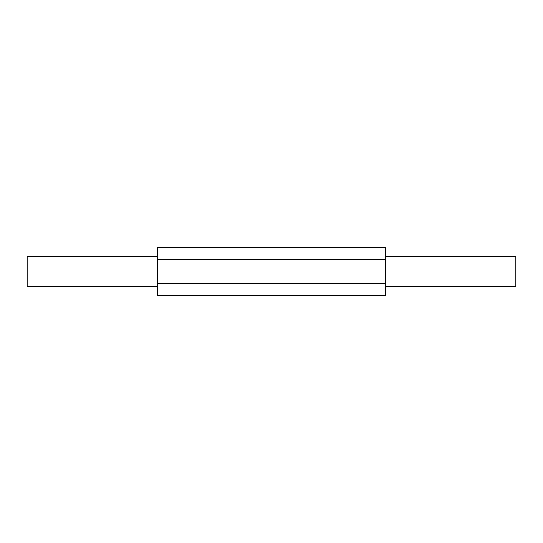 <?xml version="1.0" encoding="UTF-8"?>
<svg xmlns="http://www.w3.org/2000/svg" width="543" height="543" viewBox="0 0 543 543"><rect width="100%" height="100%" fill="white"/><g stroke="black" fill="none" stroke-linecap="round" stroke-linejoin="round"><path stroke-width="0.41" stroke-dasharray="2.71 2.04" d="M157.775 271.5L157.775 286.867L157.775 271.5M27.15 286.867L27.15 256.133M385.225 271.5L385.225 286.867L385.225 271.5M515.85 286.867L515.85 256.133M385.225 295.453L385.225 259.52L157.775 259.52L157.775 247.547M385.225 259.52L385.225 247.547M157.775 295.453L157.775 259.52M385.225 283.48L157.775 283.48"/><path stroke-width="0.81" d="M157.775 256.133L27.15 256.133L27.15 286.867L157.775 286.867M385.225 256.133L515.85 256.133L515.85 286.867L385.225 286.867M157.775 259.52L385.225 259.52L385.225 247.547L157.775 247.547L157.775 295.453L385.225 295.453L385.225 283.48L157.775 283.48M385.225 259.52L385.225 283.48"/></g></svg>
